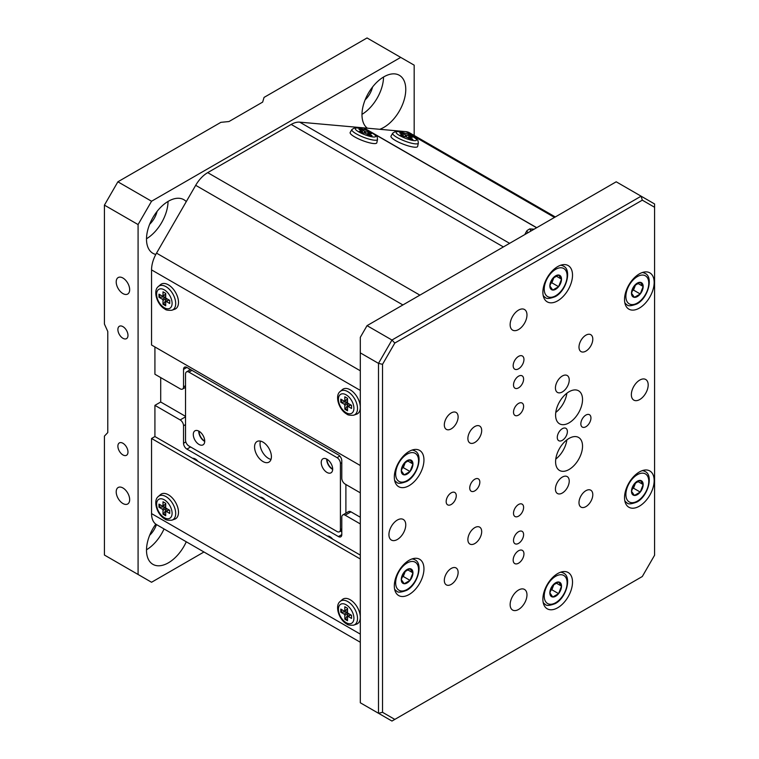 <?xml version="1.0" encoding="UTF-8"?>
<svg xmlns="http://www.w3.org/2000/svg" width="759" height="759" viewBox="0 0 759 759"><rect width="100%" height="100%" fill="white"/><g stroke="black" fill="none" stroke-linecap="round" stroke-linejoin="round"><path stroke-width="1.14" d="M122.93 326.626A7.144 4.127 -120 0 0 119.362 326.275A7.144 4.127 -120 0 0 118.271 331.996A7.144 4.127 -120 0 0 122.93 338.286A7.144 4.127 -120 0 0 126.506 338.637A7.144 4.127 -120 0 0 127.597 332.916A7.144 4.127 -120 0 0 122.93 326.626M122.93 443.265A7.144 4.127 -120 0 0 119.362 442.905A7.144 4.127 -120 0 0 118.271 448.635A7.144 4.127 -120 0 0 122.93 454.926A7.144 4.127 -120 0 0 126.506 455.277A7.144 4.127 -120 0 0 127.597 449.556A7.144 4.127 -120 0 0 122.93 443.265M122.93 278.022A9.525 5.503 -120 0 0 118.176 277.557A9.525 5.503 -120 0 0 116.715 285.185A9.525 5.503 -120 0 0 122.93 293.581A9.525 5.503 -120 0 0 127.692 294.046A9.525 5.503 -120 0 0 129.153 286.418A9.525 5.503 -120 0 0 122.93 278.022M122.93 487.971A9.525 5.503 -120 0 0 118.176 487.496A9.525 5.503 -120 0 0 116.715 495.134A9.525 5.503 -120 0 0 122.93 503.521A9.525 5.503 -120 0 0 127.692 503.995A9.525 5.503 -120 0 0 129.153 496.367A9.525 5.503 -120 0 0 122.93 487.971M155.804 524.137A30.948 17.865 120 0 0 152.91 564.345A30.948 17.865 120 0 0 168.384 562.817A30.948 17.865 120 0 0 186.278 541.784M146.506 549.782A30.948 17.865 120 0 0 164.048 528.947M149.656 535.285A16.186 9.345 120 0 0 156.458 524.564M379.747 129.305A30.948 17.865 120 0 0 383.874 127.37A30.948 17.865 120 0 0 404.101 100.093A30.948 17.865 120 0 0 399.348 75.293A30.948 17.865 120 0 0 383.874 76.83A30.948 17.865 120 0 0 363.969 103.082A30.948 17.865 120 0 0 367.328 128.195M361.996 114.343A30.948 17.865 120 0 0 383.542 77.029M365.145 99.846A16.186 9.345 120 0 0 372.555 87.01M186.278 201.619A30.948 17.865 120 0 0 183.868 199.702A30.948 17.865 120 0 0 168.384 201.239A30.948 17.865 120 0 0 148.166 228.516A30.948 17.865 120 0 0 152.91 253.316A30.948 17.865 120 0 0 155.804 254.455M146.506 238.753A30.948 17.865 120 0 0 168.052 201.439M149.656 224.256A16.186 9.345 120 0 0 157.066 211.419M414.177 135.482L414.177 65.17L367.043 37.95L264.056 97.408L262.661 102.095L228.99 121.535L220.869 122.341L117.882 181.799L151.553 201.239L138.081 224.569L138.081 574.478L151.553 582.257L203.962 551.992M138.081 224.569L104.419 205.129L104.419 324.046L107.778 331.484L107.778 432.573L104.419 436.121L104.419 555.038L138.081 574.478M104.419 205.129L117.882 181.799M400.714 57.39L151.553 201.239M265.394 500.314A7.618 4.402 -120 0 0 262.661 497.885A7.618 4.402 -120 0 0 259.939 497.164M198.052 461.434A7.618 4.402 -120 0 0 195.329 459.005A7.618 4.402 -120 0 0 192.596 458.284M332.727 539.194A7.618 4.402 -120 0 0 330.004 536.765A7.618 4.402 -120 0 0 327.281 536.044M332.679 469.015A7.618 4.402 60 0 1 332.433 468.882A7.618 4.402 60 0 1 327.044 459.261M204.731 441.026A7.618 4.402 60 0 1 204.484 440.894A7.618 4.402 60 0 1 199.105 431.273M185.538 387.346L182.558 389.063A4.763 2.751 -120 0 1 180.177 388.826L154.921 374.253L154.921 346.958M182.558 389.063A4.763 2.751 -120 0 0 183.536 386.891L185.538 385.733M183.536 369.386A4.763 2.751 60 0 1 184.522 367.214A4.763 2.751 60 0 1 186.904 367.451L183.536 369.386L183.536 386.891M360.307 492.828L345.155 484.081A4.763 2.751 -120 0 1 341.787 478.255L341.787 460.751A4.763 2.751 60 0 0 338.419 454.926L186.904 367.451M189.333 368.846L189.333 370.269M185.538 416.349L160.709 402.014L160.709 377.593M160.709 402.014L154.921 405.353L154.921 436.539L360.307 555.114M185.538 424.613L183.536 425.761L183.536 443.265L185.841 441.937M183.536 425.761A4.763 2.751 -120 0 0 180.177 419.936L185.538 416.833M154.921 405.353L180.177 419.936M345.155 515.19A4.763 2.751 -120 0 0 342.774 514.953L348.571 511.604A4.763 2.751 60 0 1 350.952 511.841L345.155 515.19L360.307 523.938M342.774 514.953A4.763 2.751 -120 0 0 341.787 517.126L341.787 534.63A4.763 2.751 60 0 1 340.8 536.803A4.763 2.751 60 0 1 338.419 536.566L341.787 534.63M190.594 446.966L186.904 449.091L338.419 536.566M186.904 449.091A4.763 2.751 60 0 1 183.536 443.265M340.554 531.12L341.787 531.822M360.307 517.249L350.952 511.841M523.947 359.472A7.618 4.402 120 0 0 522.363 355.99A7.618 4.402 120 0 0 516.5 358.03A7.618 4.402 120 0 0 513.169 365.696A7.618 4.402 120 0 0 514.744 369.187A7.618 4.402 120 0 0 520.617 367.147A7.618 4.402 120 0 0 523.947 359.472M523.947 553.871A7.618 4.402 120 0 0 522.363 550.379A7.618 4.402 120 0 0 516.5 552.429A7.618 4.402 120 0 0 513.169 560.095A7.618 4.402 120 0 0 514.744 563.576A7.618 4.402 120 0 0 520.617 561.537A7.618 4.402 120 0 0 523.947 553.871M648.186 384.946A11.907 6.869 120 0 0 645.719 379.491A11.907 6.869 120 0 0 636.545 382.678A11.907 6.869 120 0 0 631.355 394.661A11.907 6.869 120 0 0 633.822 400.116A11.907 6.869 120 0 0 642.987 396.919A11.907 6.869 120 0 0 648.186 384.946M405.761 524.905A11.907 6.869 120 0 0 403.295 519.46A11.907 6.869 120 0 0 394.12 522.647A11.907 6.869 120 0 0 388.931 534.621A11.907 6.869 120 0 0 391.397 540.076A11.907 6.869 120 0 0 400.562 536.888A11.907 6.869 120 0 0 405.761 524.905M526.974 314.957A11.907 6.869 120 0 0 524.507 309.511A11.907 6.869 120 0 0 515.333 312.699A11.907 6.869 120 0 0 510.143 324.681A11.907 6.869 120 0 0 512.61 330.127A11.907 6.869 120 0 0 521.775 326.939A11.907 6.869 120 0 0 526.974 314.957M526.974 594.885A11.907 6.869 120 0 0 524.507 589.439A11.907 6.869 120 0 0 515.333 592.627A11.907 6.869 120 0 0 510.143 604.61A11.907 6.869 120 0 0 512.61 610.056A11.907 6.869 120 0 0 521.775 606.868A11.907 6.869 120 0 0 526.974 594.885M523.606 379.111A7.144 4.127 120 0 0 522.126 375.838A7.144 4.127 120 0 0 516.623 377.754A7.144 4.127 120 0 0 513.511 384.946A7.144 4.127 120 0 0 514.981 388.21A7.144 4.127 120 0 0 520.494 386.303A7.144 4.127 120 0 0 523.606 379.111M523.606 406.321A7.144 4.127 120 0 0 522.126 403.057A7.144 4.127 120 0 0 516.623 404.974A7.144 4.127 120 0 0 513.511 412.156A7.144 4.127 120 0 0 514.981 415.429A7.144 4.127 120 0 0 520.494 413.513A7.144 4.127 120 0 0 523.606 406.321M567.381 431.596A7.144 4.127 120 0 0 565.901 428.323A7.144 4.127 120 0 0 560.398 430.239A7.144 4.127 120 0 0 557.277 437.431A7.144 4.127 120 0 0 558.757 440.694A7.144 4.127 120 0 0 564.26 438.787A7.144 4.127 120 0 0 567.381 431.596M590.948 417.991A7.144 4.127 120 0 0 589.468 414.718A7.144 4.127 120 0 0 583.965 416.634A7.144 4.127 120 0 0 580.844 423.826A7.144 4.127 120 0 0 582.324 427.089A7.144 4.127 120 0 0 587.827 425.182A7.144 4.127 120 0 0 590.948 417.991M523.606 534.63A7.144 4.127 120 0 0 522.126 531.357A7.144 4.127 120 0 0 516.623 533.273A7.144 4.127 120 0 0 513.511 540.455A7.144 4.127 120 0 0 514.981 543.729A7.144 4.127 120 0 0 520.494 541.812A7.144 4.127 120 0 0 523.606 534.63M523.606 507.41A7.144 4.127 120 0 0 522.126 504.137A7.144 4.127 120 0 0 516.623 506.054A7.144 4.127 120 0 0 513.511 513.245A7.144 4.127 120 0 0 514.981 516.509A7.144 4.127 120 0 0 520.494 514.602A7.144 4.127 120 0 0 523.606 507.41M479.84 482.136A7.144 4.127 120 0 0 478.36 478.872A7.144 4.127 120 0 0 472.857 480.779A7.144 4.127 120 0 0 469.736 487.971A7.144 4.127 120 0 0 471.216 491.244A7.144 4.127 120 0 0 476.718 489.327A7.144 4.127 120 0 0 479.84 482.136M456.263 495.75A7.144 4.127 120 0 0 454.793 492.477A7.144 4.127 120 0 0 449.281 494.394A7.144 4.127 120 0 0 446.169 501.576A7.144 4.127 120 0 0 447.649 504.849A7.144 4.127 120 0 0 453.151 502.932A7.144 4.127 120 0 0 456.263 495.75M582.533 399.519A19.051 10.996 120 0 0 578.586 390.8A19.051 10.996 120 0 0 563.909 395.904A19.051 10.996 120 0 0 555.597 415.078A19.051 10.996 120 0 0 559.535 423.797A19.051 10.996 120 0 0 574.212 418.693A19.051 10.996 120 0 0 582.533 399.519M582.533 446.178A19.051 10.996 120 0 0 578.586 437.459A19.051 10.996 120 0 0 563.909 442.563A19.051 10.996 120 0 0 555.597 461.728A19.051 10.996 120 0 0 559.535 470.447A19.051 10.996 120 0 0 574.212 465.343A19.051 10.996 120 0 0 582.533 446.178M592.798 339.159A9.763 5.636 120 0 0 590.777 334.691A9.763 5.636 120 0 0 583.254 337.309A9.763 5.636 120 0 0 578.994 347.129A9.763 5.636 120 0 0 581.014 351.597A9.763 5.636 120 0 0 588.538 348.988A9.763 5.636 120 0 0 592.798 339.159M592.798 494.678A9.763 5.636 120 0 0 590.777 490.21A9.763 5.636 120 0 0 583.254 492.828A9.763 5.636 120 0 0 578.994 502.648A9.763 5.636 120 0 0 581.014 507.116A9.763 5.636 120 0 0 588.538 504.498A9.763 5.636 120 0 0 592.798 494.678M458.123 572.438A9.763 5.636 120 0 0 456.102 567.969A9.763 5.636 120 0 0 448.578 570.578A9.763 5.636 120 0 0 444.319 580.407A9.763 5.636 120 0 0 446.339 584.876A9.763 5.636 120 0 0 453.863 582.257A9.763 5.636 120 0 0 458.123 572.438M458.123 416.919A9.763 5.636 120 0 0 456.102 412.45A9.763 5.636 120 0 0 448.578 415.069A9.763 5.636 120 0 0 444.319 424.888A9.763 5.636 120 0 0 446.339 429.357A9.763 5.636 120 0 0 453.863 426.738A9.763 5.636 120 0 0 458.123 416.919M569.231 379.984A9.763 5.636 120 0 0 567.21 375.515A9.763 5.636 120 0 0 559.687 378.134A9.763 5.636 120 0 0 555.427 387.953A9.763 5.636 120 0 0 557.448 392.422A9.763 5.636 120 0 0 564.971 389.813A9.763 5.636 120 0 0 569.231 379.984M569.231 481.073A9.763 5.636 120 0 0 567.21 476.605A9.763 5.636 120 0 0 559.687 479.214A9.763 5.636 120 0 0 555.427 489.043A9.763 5.636 120 0 0 557.448 493.511A9.763 5.636 120 0 0 564.971 490.893A9.763 5.636 120 0 0 569.231 481.073M481.69 531.613A9.763 5.636 120 0 0 479.669 527.144A9.763 5.636 120 0 0 472.145 529.763A9.763 5.636 120 0 0 467.886 539.583A9.763 5.636 120 0 0 469.906 544.051A9.763 5.636 120 0 0 477.43 541.433A9.763 5.636 120 0 0 481.69 531.613M481.69 430.524A9.763 5.636 120 0 0 479.669 426.055A9.763 5.636 120 0 0 472.145 428.674A9.763 5.636 120 0 0 467.886 438.493A9.763 5.636 120 0 0 469.906 442.962A9.763 5.636 120 0 0 477.43 440.353A9.763 5.636 120 0 0 481.69 430.524M654.163 282.443A20.948 12.097 120 0 0 649.818 272.851A20.948 12.097 120 0 0 633.68 278.468A20.948 12.097 120 0 0 624.534 299.549A20.948 12.097 120 0 0 628.869 309.141A20.948 12.097 120 0 0 645.017 303.534A20.948 12.097 120 0 0 654.163 282.443M572.514 275.156A20.948 12.097 120 0 0 568.178 265.565A20.948 12.097 120 0 0 552.03 271.172A20.948 12.097 120 0 0 542.884 292.262A20.948 12.097 120 0 0 547.23 301.854A20.948 12.097 120 0 0 563.368 296.238A20.948 12.097 120 0 0 572.514 275.156M654.163 480.542A20.948 12.097 120 0 0 649.818 470.95A20.948 12.097 120 0 0 633.68 476.567A20.948 12.097 120 0 0 624.534 497.648A20.948 12.097 120 0 0 628.869 507.24A20.948 12.097 120 0 0 645.017 501.623A20.948 12.097 120 0 0 654.163 480.542M572.514 582.106A20.948 12.097 120 0 0 568.178 572.523A20.948 12.097 120 0 0 552.03 578.13A20.948 12.097 120 0 0 542.884 599.221A20.948 12.097 120 0 0 547.23 608.803A20.948 12.097 120 0 0 563.368 603.196A20.948 12.097 120 0 0 572.514 582.106M423.949 459.973A20.948 12.097 120 0 0 419.604 450.391A20.948 12.097 120 0 0 403.456 455.998A20.948 12.097 120 0 0 394.319 477.088A20.948 12.097 120 0 0 398.655 486.671A20.948 12.097 120 0 0 414.803 481.064A20.948 12.097 120 0 0 423.949 459.973M423.949 568.842A20.948 12.097 120 0 0 419.604 559.25A20.948 12.097 120 0 0 403.456 564.857A20.948 12.097 120 0 0 394.319 585.948A20.948 12.097 120 0 0 398.655 595.54A20.948 12.097 120 0 0 414.803 589.923A20.948 12.097 120 0 0 423.949 568.842M367.043 325.649L391.957 340.032L641.118 196.183L616.204 181.799L367.043 325.649L360.307 337.319L360.307 702.777L378.494 713.27L378.494 363.362L360.307 352.869M642.304 200.167L394.813 343.049L382.527 364.329L382.527 712.312L394.813 719.399L642.304 576.517L654.581 555.237L654.581 207.264L642.304 200.167L641.118 196.183L654.581 203.962L654.581 207.264M382.527 364.329L378.494 363.362L391.957 340.032L394.813 343.049M394.813 719.399L391.957 721.05L378.494 713.27L382.527 712.312M555.778 459.081A19.051 10.996 120 0 0 566.859 439.878M555.778 412.431A19.051 10.996 120 0 0 566.859 393.228M360.307 390.411L151.553 269.891L151.553 345.013L360.307 465.533M503.388 246.931L291.2 124.429A24.041 13.88 -60 0 1 299.701 122.152L363.846 127.882L536.717 227.691M291.2 124.429L207.7 172.635L419.888 295.137M402.896 304.947L195.689 185.319L156.534 253.136L360.307 370.781M151.553 269.891A24.041 13.88 -60 0 1 156.534 253.136M195.689 185.319A24.041 13.88 -60 0 1 207.7 172.635M195.765 547.267A24.041 13.88 -60 0 1 195.689 547.22L156.534 524.611A24.041 13.88 -60 0 1 151.553 513.606L151.553 438.484L360.307 559.004M154.921 436.539L151.553 438.484M360.307 642.256L156.534 524.611M554.487 217.425L405.885 131.639L363.542 127.854L536.594 227.757M405.885 131.639A24.041 13.88 -60 0 1 409.405 132.721L555.303 216.96M339.994 601.593L342.537 599.392A14.288 8.245 60 0 1 350.203 599.752A14.288 8.245 60 0 1 360.307 617.247A14.288 8.245 60 0 1 356.777 624.069L353.609 625.169A13.747 7.941 60 0 0 357.015 614.6A13.747 7.941 60 0 0 347.783 601.583A13.747 7.941 60 0 0 339.994 601.593C334.615 605.843 338.903 619.828 346.759 623.993C347.584 624.989 349.871 625.378 353.609 625.169M344.823 615.302L344.823 619.183L347.518 620.739L347.518 616.858A0.949 0.55 -120 0 1 348.191 616.469L351.55 618.414L351.55 615.302L348.191 613.357L344.823 615.302A0.949 0.55 -120 0 0 344.15 614.135L347.518 612.19L347.518 608.301L344.823 606.745L344.823 610.634L347.518 609.079M347.518 609.401L344.624 611.071A0.949 0.55 -120 0 1 344.15 611.023L340.782 609.079L340.782 612.19L344.15 614.135M347.518 612.19A0.949 0.55 -120 0 0 348.191 613.357M347.518 619.961L345.497 618.803L344.823 619.183M345.497 618.803L348.523 613.547M347.518 611.801L340.782 612.19M341.455 611.801L341.455 609.468M158.176 496.623L160.718 494.422A14.288 8.245 60 0 1 168.384 494.773A14.288 8.245 60 0 1 177.862 507.866A14.288 8.245 60 0 1 174.959 519.09L171.79 520.19A13.747 7.941 60 0 0 175.196 509.621A13.747 7.941 60 0 0 165.965 496.614A13.747 7.941 60 0 0 158.176 496.623C152.796 500.874 157.085 514.858 164.94 519.023C165.766 520.01 168.052 520.408 171.79 520.19M163.005 510.323L163.005 514.213L165.699 515.769L165.699 511.879A0.949 0.55 -120 0 1 166.373 511.49L169.731 513.435L169.731 510.323L166.373 508.388L163.005 510.323A0.949 0.55 -120 0 0 162.331 509.166L165.699 507.221L165.699 503.331L163.005 501.775L163.005 505.665L165.699 504.109M165.699 504.431L162.805 506.101A0.949 0.55 -120 0 1 162.331 506.054L158.963 504.109L158.963 507.221L162.331 509.166M165.699 507.221A0.949 0.55 -120 0 0 166.373 508.388M165.699 514.991L163.678 513.824L163.005 514.213M163.678 513.824L166.705 508.577M165.699 506.832L158.963 507.221M159.637 506.832L159.637 504.498M158.176 286.674L160.718 284.473A14.288 8.245 60 0 1 168.384 284.834A14.288 8.245 60 0 1 177.862 297.917A14.288 8.245 60 0 1 174.959 309.15L171.79 310.251A13.747 7.941 60 0 0 175.196 299.682A13.747 7.941 60 0 0 165.965 286.665A13.747 7.941 60 0 0 158.176 286.674C152.796 290.925 157.085 304.909 164.94 309.074C165.766 310.07 168.052 310.459 171.79 310.251M163.005 300.384L163.005 304.264L165.699 305.82L165.699 301.94A0.949 0.55 -120 0 1 166.373 301.551L169.731 303.496L169.731 300.384L166.373 298.439L163.005 300.384A0.949 0.55 -120 0 0 162.331 299.217L165.699 297.272L165.699 293.382L163.005 291.826L163.005 295.716L165.699 294.16M165.699 294.483L162.805 296.152A0.949 0.55 -120 0 1 162.331 296.105L158.963 294.16L158.963 297.272L162.331 299.217M165.699 297.272A0.949 0.55 -120 0 0 166.373 298.439M165.699 305.042L163.678 303.885L163.005 304.264M163.678 303.885L166.705 298.629M165.699 296.883L158.963 297.272M159.637 296.883L159.637 294.549M525.285 234.294A14.288 3.017 -158.8 0 1 525.266 233.554L527.002 230.584A13.747 2.903 -158.8 0 0 528.084 232.671M377.527 139.438L376.806 142.806A14.288 3.017 -158.8 0 1 368.665 142.588A14.288 3.017 -158.8 0 1 354.719 136.924A14.288 3.017 -158.8 0 1 350.174 132.474L351.91 129.495A13.747 2.903 -158.8 0 0 356.256 133.831A13.747 2.903 -158.8 0 0 369.794 139.324A13.747 2.903 -158.8 0 0 377.527 139.438C376.862 136.079 378.276 137.275 372.612 133.223C366.939 129.296 353.314 126.744 354.624 127.835L351.91 129.495M361.939 132.73L362.394 131.563L359.472 131.307L362.166 132.863L365.079 133.119L369.709 135.5L372.043 135.709L368.675 133.764L368.314 134.694M362.394 131.563L358.931 129.286L361.265 129.495L365.885 131.876L365.383 133.176M367.973 134.504L368.371 133.48L371.502 133.688L368.808 132.142L365.885 131.876M360.772 130.349L361.265 129.495M367.252 134.087L368.808 132.142M368.466 133.005L369.32 133.499M418.351 143.081L417.63 146.449A14.288 3.017 -158.8 0 1 409.49 146.24A14.288 3.017 -158.8 0 1 395.543 140.567A14.288 3.017 -158.8 0 1 390.999 136.117L392.735 133.138A13.747 2.903 -158.8 0 0 397.08 137.483A13.747 2.903 -158.8 0 0 410.619 142.967A13.747 2.903 -158.8 0 0 418.351 143.081C417.687 139.722 419.101 140.918 413.437 136.876C407.763 132.948 394.139 130.387 395.448 131.478L392.735 133.138M402.763 136.373L403.209 135.206L400.297 134.95L402.991 136.506L405.904 136.762L410.534 139.153L412.858 139.362L409.499 137.417L409.139 138.347M403.209 135.206L399.756 132.929L402.09 133.138L406.71 135.519L406.207 136.819M408.797 138.147L409.186 137.123L412.317 137.341L409.623 135.785L406.71 135.519M401.596 133.992L402.09 133.138M408.076 137.73L409.623 135.785M409.291 136.648L410.145 137.142M339.994 391.644L342.537 389.452A14.288 8.245 60 0 1 350.203 389.803A14.288 8.245 60 0 1 359.681 402.896A14.288 8.245 60 0 1 356.777 414.12L353.609 415.22A13.747 7.941 60 0 0 357.015 404.651A13.747 7.941 60 0 0 347.783 391.635A13.747 7.941 60 0 0 339.994 391.644C334.615 395.894 338.903 409.879 346.759 414.044C347.584 415.04 349.871 415.429 353.609 415.22M344.823 405.353L344.823 409.243L347.518 410.799L347.518 406.909A0.949 0.55 -120 0 1 348.191 406.52L351.55 408.465L351.55 405.353L348.191 403.409L344.823 405.353A0.949 0.55 -120 0 0 344.15 404.186L347.518 402.242L347.518 398.352L344.823 396.796L344.823 400.686L347.518 399.13M347.518 399.452L344.624 401.122A0.949 0.55 -120 0 1 344.15 401.075L340.782 399.13L340.782 402.242L344.15 404.186M347.518 402.242A0.949 0.55 -120 0 0 348.191 403.409M347.518 410.021L345.497 408.854L344.823 409.243M345.497 408.854L348.523 403.608M347.518 401.853L340.782 402.242M341.455 401.853L341.455 399.519M404.196 463.218A8.245 4.763 120 0 0 401.274 470.732A8.245 4.763 120 0 0 404.196 474.878A8.245 4.763 120 0 0 410.021 471.51A8.245 4.763 120 0 0 412.943 463.996A8.245 4.763 120 0 0 410.021 459.85A8.245 4.763 120 0 0 404.196 463.218L401.274 470.732L404.196 474.878L410.021 471.51L412.943 463.996L410.021 459.85L404.196 463.218M401.995 468.379L403.295 467.629L405.306 462.421M407.716 460.979L412.943 463.996M403.295 467.629L410.021 471.51M404.196 572.077A8.245 4.763 120 0 0 401.274 579.591A8.245 4.763 120 0 0 404.196 583.737A8.245 4.763 120 0 0 410.021 580.379A8.245 4.763 120 0 0 412.943 572.855A8.245 4.763 120 0 0 410.021 568.709A8.245 4.763 120 0 0 404.196 572.077L401.274 579.591L404.196 583.737L410.021 580.379L412.943 572.855L410.021 568.709L404.196 572.077M401.995 577.238L403.295 576.489L405.306 571.28M407.716 569.838L412.943 572.855M403.295 576.489L410.021 580.379M552.761 278.392A8.245 4.763 120 0 0 549.848 285.906A8.245 4.763 120 0 0 552.761 290.052A8.245 4.763 120 0 0 558.596 286.684A8.245 4.763 120 0 0 561.508 279.17A8.245 4.763 120 0 0 558.596 275.024A8.245 4.763 120 0 0 552.761 278.392L549.848 285.906L552.761 290.052L558.596 286.684L561.508 279.17L558.596 275.024L552.761 278.392M550.56 283.553L551.859 282.803L553.88 277.595M556.281 276.153L561.508 279.17M551.859 282.803L558.596 286.684M634.41 285.688A8.245 4.763 120 0 0 631.497 293.202A8.245 4.763 120 0 0 634.41 297.348A8.245 4.763 120 0 0 640.245 293.98A8.245 4.763 120 0 0 643.158 286.466A8.245 4.763 120 0 0 640.245 282.32A8.245 4.763 120 0 0 634.41 285.688L631.497 293.202L634.41 297.348L640.245 293.98L643.158 286.466L640.245 282.32L634.41 285.688M632.209 290.839L633.509 290.09L635.53 284.891M637.93 283.449L643.158 286.466M633.509 290.09L640.245 293.98M634.41 483.777A8.245 4.763 120 0 0 631.497 491.291A8.245 4.763 120 0 0 634.41 495.447A8.245 4.763 120 0 0 640.245 492.079A8.245 4.763 120 0 0 643.158 484.565A8.245 4.763 120 0 0 640.245 480.409A8.245 4.763 120 0 0 634.41 483.777L631.497 491.291L634.41 495.447L640.245 492.079L643.158 484.565L640.245 480.409L634.41 483.777M632.209 488.938L633.509 488.189L635.53 482.99M637.93 481.538L643.158 484.565M633.509 488.189L640.245 492.079M552.761 585.35A8.245 4.763 120 0 0 549.848 592.864A8.245 4.763 120 0 0 552.761 597.01A8.245 4.763 120 0 0 558.596 593.642A8.245 4.763 120 0 0 561.508 586.128A8.245 4.763 120 0 0 558.596 581.982A8.245 4.763 120 0 0 552.761 585.35L549.848 592.864L552.761 597.01L558.596 593.642L561.508 586.128L558.596 581.982L552.761 585.35M550.56 590.511L551.859 589.762L553.88 584.553M556.281 583.111L561.508 586.128M551.859 589.762L558.596 593.642M271.001 459.404A11.907 6.869 60 0 1 268.458 458.389A11.907 6.869 60 0 1 260.432 441.093M262.984 442.108A11.907 6.869 60 0 1 270.764 452.592A11.907 6.869 60 0 1 268.933 462.136A11.907 6.869 60 0 1 262.984 461.548A11.907 6.869 60 0 1 255.204 451.055A11.907 6.869 60 0 1 257.035 441.52A11.907 6.869 60 0 1 262.984 442.108M332.679 469.404A8.093 4.677 60 0 1 332.433 469.271A8.093 4.677 60 0 1 326.712 459.072M326.958 459.214A8.093 4.677 60 0 1 332.243 466.349A8.093 4.677 60 0 1 331 472.829A8.093 4.677 60 0 1 326.958 472.43A8.093 4.677 60 0 1 321.664 465.295A8.093 4.677 60 0 1 322.907 458.806A8.093 4.677 60 0 1 326.958 459.214M204.731 441.415A8.093 4.677 60 0 1 204.484 441.283A8.093 4.677 60 0 1 198.763 431.084M199.01 431.216A8.093 4.677 60 0 1 204.294 438.351A8.093 4.677 60 0 1 203.061 444.84A8.093 4.677 60 0 1 199.01 444.442A8.093 4.677 60 0 1 193.725 437.307A8.093 4.677 60 0 1 194.959 430.818A8.093 4.677 60 0 1 199.01 431.216M345.895 513.15L345.895 484.508M340.421 529.583L340.421 463.483A4.763 2.751 -120 0 0 337.053 457.658L188.906 372.119A4.763 2.751 -120 0 0 186.524 371.891A4.763 2.751 -120 0 0 185.538 374.064L185.538 440.163A4.763 2.751 -120 0 0 188.906 445.998L337.053 531.528A4.763 2.751 -120 0 0 339.434 531.765A4.763 2.751 -120 0 0 340.421 529.583L341.787 528.795M299.701 122.152L509.612 243.345M151.553 513.606L360.307 634.126M346.17 622.684A10.949 6.319 60 0 1 338.419 609.278A10.949 6.319 60 0 1 346.17 604.8A10.949 6.319 60 0 1 353.912 618.215A10.949 6.319 60 0 1 346.17 622.684M350.876 614.913L348.191 616.469M164.352 517.714A10.949 6.319 60 0 1 156.601 504.299A10.949 6.319 60 0 1 164.352 499.83A10.949 6.319 60 0 1 172.094 513.245A10.949 6.319 60 0 1 164.352 517.714M169.058 509.934L166.373 511.49M164.352 307.765A10.949 6.319 60 0 1 156.601 294.359A10.949 6.319 60 0 1 164.352 289.881A10.949 6.319 60 0 1 172.094 303.296A10.949 6.319 60 0 1 164.352 307.765M169.058 299.995L166.373 301.551M531.034 230.973A10.949 2.315 -158.8 0 1 533.994 229.265M358.779 131.895A10.949 2.315 -158.8 0 1 357.745 128.024A10.949 2.315 -158.8 0 1 372.195 133.1A10.949 2.315 -158.8 0 1 373.229 136.971A10.949 2.315 -158.8 0 1 358.779 131.895M364.016 133.024L364.633 131.44M399.604 135.548A10.949 2.315 -158.8 0 1 398.56 131.677A10.949 2.315 -158.8 0 1 413.019 136.743A10.949 2.315 -158.8 0 1 414.053 140.614A10.949 2.315 -158.8 0 1 399.604 135.548M404.841 136.667L405.458 135.083M346.17 412.744A10.949 6.319 60 0 1 338.419 399.329A10.949 6.319 60 0 1 346.17 394.851A10.949 6.319 60 0 1 353.912 408.266A10.949 6.319 60 0 1 346.17 412.744M350.876 404.964L348.191 406.52M412.014 450.087A18.093 10.446 -60 0 1 414.812 450.912C423.37 454.337 418.114 475.532 406.72 481.453C401.103 483.587 397.773 483.853 396.72 482.259A18.093 10.446 -60 0 1 394.595 480.248M407.109 454.148A16.186 9.345 120 0 0 395.657 473.977A16.186 9.345 120 0 0 407.109 480.58A16.186 9.345 120 0 0 418.56 460.751A16.186 9.345 120 0 0 407.109 454.148M412.014 558.947A18.093 10.446 -60 0 1 414.812 559.781C423.37 563.206 418.114 584.402 406.72 590.312C401.103 592.447 397.773 592.722 396.72 591.119A18.093 10.446 -60 0 1 394.595 589.107M407.109 563.007A16.186 9.345 120 0 0 395.657 582.836A16.186 9.345 120 0 0 407.109 589.449A16.186 9.345 120 0 0 418.56 569.62A16.186 9.345 120 0 0 407.109 563.007M560.578 265.261A18.093 10.446 -60 0 1 563.377 266.096C571.935 269.521 566.688 290.716 555.284 296.627C549.677 298.761 546.347 299.037 545.285 297.433A18.093 10.446 -60 0 1 543.169 295.422M555.683 269.322A16.186 9.345 120 0 0 544.231 289.151A16.186 9.345 120 0 0 555.683 295.754A16.186 9.345 120 0 0 567.125 275.934A16.186 9.345 120 0 0 555.683 269.322M642.228 272.557A18.093 10.446 -60 0 1 645.027 273.382C653.584 276.807 648.328 298.002 636.934 303.923C631.327 306.057 627.987 306.323 626.934 304.729A18.093 10.446 -60 0 1 624.818 302.718M637.323 276.618A16.186 9.345 120 0 0 625.881 296.446A16.186 9.345 120 0 0 637.323 303.05A16.186 9.345 120 0 0 648.774 283.221A16.186 9.345 120 0 0 637.323 276.618M642.228 470.656A18.093 10.446 -60 0 1 645.027 471.481C653.584 474.906 648.328 496.101 636.934 502.022C631.327 504.156 627.987 504.422 626.934 502.819A18.093 10.446 -60 0 1 624.818 500.817M637.323 474.707A16.186 9.345 120 0 0 625.881 494.536A16.186 9.345 120 0 0 637.323 501.149A16.186 9.345 120 0 0 648.774 481.32A16.186 9.345 120 0 0 637.323 474.707M560.578 572.22A18.093 10.446 -60 0 1 563.377 573.045C571.935 576.47 566.688 597.665 555.284 603.585C549.677 605.72 546.347 605.986 545.285 604.392A18.093 10.446 -60 0 1 543.169 602.38M555.683 576.28A16.186 9.345 120 0 0 544.231 596.109A16.186 9.345 120 0 0 555.683 602.712A16.186 9.345 120 0 0 567.125 582.884A16.186 9.345 120 0 0 555.683 576.28M341.787 462.696L340.421 463.483M191.961 370.364L188.906 372.119M337.053 457.658L339.804 456.064M350.601 614.752L347.707 616.422M168.783 509.782L165.889 511.443M168.783 299.833L165.889 301.503M534.146 229.171L529.706 228.914L527.002 230.584M362.1 132.816L362.603 131.516M402.925 136.468L403.427 135.168M350.601 404.803L347.707 406.473M396.72 482.259L394.803 481.149M414.812 450.912L412.896 449.812M396.72 591.119L394.803 590.009M414.812 559.781L412.896 558.671M545.285 297.433L543.378 296.323M563.377 266.096L561.47 264.986M626.934 304.729L625.018 303.619M645.027 273.382L643.11 272.282M626.934 502.819L625.018 501.718M645.027 471.481L643.11 470.371M545.285 604.392L543.378 603.282M563.377 573.045L561.47 571.944M190.566 369.557L186.524 371.891M341.787 530.408L339.434 531.765"/></g></svg>

